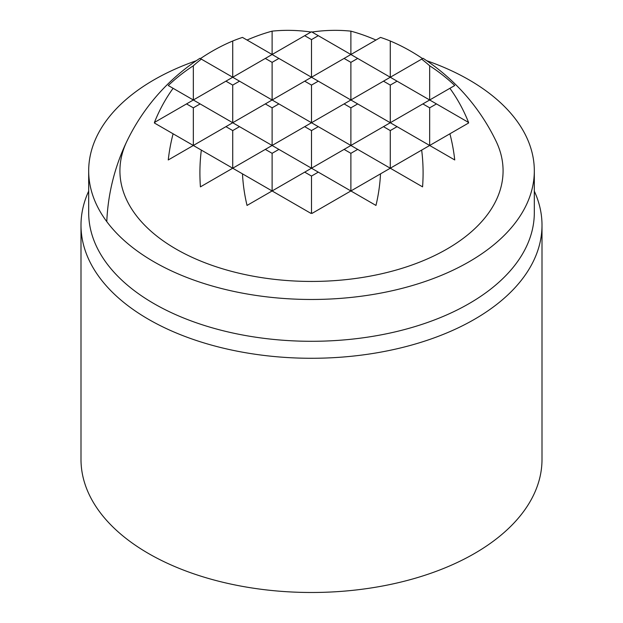 <?xml version="1.0" encoding="UTF-8"?>
<svg xmlns="http://www.w3.org/2000/svg" width="623" height="623" viewBox="0 0 623 623"><rect width="100%" height="100%" fill="white"/><g stroke="black" fill="none" stroke-linecap="round" stroke-linejoin="round"><path stroke-width="0.93" d="M201.33 150.096L232.722 168.218L200.427 186.861A182.555 149.061 -120 0 1 201.33 150.096L193.332 145.478L168.257 159.955A197.748 161.458 -120 0 1 173.101 133.797L154.418 123.011A111.649 91.16 120 0 1 155.111 122.061L154.418 122.466A204.391 166.886 -120 0 1 173.101 88.31L168.257 85.515A156.357 127.668 120 0 1 193.332 65.789A204.391 166.886 -120 0 1 201.33 59.13L199.913 58.313A204.889 204.889 0 0 0 106.79 221.624M200.427 58.609A182.555 149.061 120 0 1 232.722 41.009A204.391 166.886 -120 0 1 242.487 37.411L272.111 54.513L272.111 31.15A204.391 166.886 -120 0 1 311.025 32.046L232.722 77.252L232.722 41.009M247.035 40.036A197.748 161.458 120 0 1 272.111 31.15M311.975 32.046A204.391 166.886 120 0 1 350.889 31.15A197.748 161.458 -120 0 1 375.965 40.036M173.101 133.797L193.332 145.478L193.332 107.834L200.123 103.916L232.722 122.739L232.722 85.094L239.512 81.177L272.111 99.992L272.111 62.355L278.902 58.437L311.5 77.252L311.5 39.615L318.291 35.69L350.889 54.513L380.513 37.411A204.391 166.886 120 0 1 390.278 41.009A182.555 149.061 -120 0 1 422.573 58.609M357.68 58.437L390.278 77.252L232.722 168.218L232.722 130.581L239.512 126.656L272.111 145.478L272.111 107.834L278.902 103.916L311.5 122.739L311.5 85.094L318.291 81.177L350.889 99.992L350.889 62.355L357.68 58.437L350.889 54.513L350.889 31.15M350.889 54.513L193.332 145.478M429.668 65.789A156.357 127.668 -120 0 1 454.743 85.515L429.668 99.992L429.668 65.789A204.391 166.886 120 0 0 421.67 59.13L390.278 77.252L390.278 41.009M390.278 122.739L390.278 85.094L397.069 81.177L429.668 99.992L350.889 145.478L350.889 107.834L357.68 103.916L429.668 145.478L350.889 190.957L350.889 153.32L357.68 149.395L390.278 168.218L390.278 130.581L397.069 126.656M311.5 168.218L311.5 130.581L318.291 126.656L350.889 145.478L272.111 190.957L272.111 153.32L278.902 149.395L350.889 190.957L311.975 213.424A111.649 91.16 -120 0 1 311.5 212.35L311.5 176.06L318.291 172.143M247.035 205.434A156.357 127.668 -120 0 1 242.487 173.856L272.111 190.957L247.035 205.434M468.582 123.011L429.668 145.478L429.668 107.834L436.458 103.916L467.889 122.061A111.649 91.16 -120 0 1 468.582 123.011M126.936 141.18A191.58 110.606 -0 0 0 176.036 249.044A191.58 110.606 -0 0 0 408.088 266.356A191.58 110.606 -0 0 0 496.064 141.18A204.889 204.889 0 0 0 423.087 58.313L421.67 59.13M173.101 88.31L193.332 99.992L193.332 65.789M201.33 59.13L232.722 77.252L155.111 122.061M311.5 212.35A111.649 91.16 120 0 1 311.025 213.424L272.111 190.957M242.487 173.856L232.722 168.218M449.899 88.31A204.391 166.886 120 0 1 468.582 122.466L467.889 122.061M265.32 149.395L272.111 153.32M304.709 172.143L311.5 176.06M186.542 103.916L193.332 107.834M278.902 149.395L272.111 145.478M225.931 126.656L232.722 130.581M239.512 126.656L232.722 122.739M200.123 103.916L193.332 99.992M380.513 173.856A156.357 127.668 120 0 1 375.965 205.434L350.889 190.957M304.709 126.656L311.5 130.581M344.098 149.395L350.889 153.32M225.931 81.177L232.722 85.094M357.68 149.395L350.889 145.478M318.291 126.656L311.5 122.739M265.32 103.916L272.111 107.834M278.902 103.916L272.111 99.992M239.512 81.177L232.722 77.252M421.67 150.096A182.555 149.061 120 0 1 422.573 186.861L390.278 168.218M344.098 103.916L350.889 107.834M383.488 126.656L390.278 130.581M265.32 58.437L272.111 62.355M357.68 103.916L350.889 99.992M304.709 81.177L311.5 85.094M318.291 81.177L311.5 77.252M278.902 58.437L272.111 54.513M449.899 133.797A197.748 161.458 120 0 1 454.743 159.955L429.668 145.478M383.488 81.177L390.278 85.094M422.877 103.916L429.668 107.834M304.709 35.69L311.5 39.615M318.291 35.69L311.5 31.773M397.069 81.177L390.278 77.252M436.458 103.916L429.668 99.992M344.098 58.437L350.889 62.355M196.276 60.727A222.816 128.642 -0 0 0 88.684 170.834L88.684 212.653A222.816 128.642 -0 0 0 153.943 303.619A222.816 128.642 -0 0 0 396.765 331.506A222.816 128.642 -0 0 0 534.316 212.653L534.316 170.834A222.816 128.642 -0 0 0 469.057 79.869A222.816 128.642 -0 0 0 426.724 60.727M88.684 170.834A222.816 128.642 -0 0 0 153.943 261.8A222.816 128.642 -0 0 0 396.765 289.679A222.816 128.642 -0 0 0 534.316 170.834M88.684 191.129A230.502 133.081 -0 0 0 80.998 225.207A230.502 133.081 -0 0 0 148.508 319.303A230.502 133.081 -0 0 0 399.709 348.148A230.502 133.081 -0 0 0 542.002 225.207A230.502 133.081 -0 0 0 534.316 191.129M80.998 225.207L80.998 459.416A230.502 133.081 -0 0 0 148.508 553.512A230.502 133.081 -0 0 0 399.709 582.357A230.502 133.081 -0 0 0 542.002 459.416L542.002 225.207"/></g></svg>

